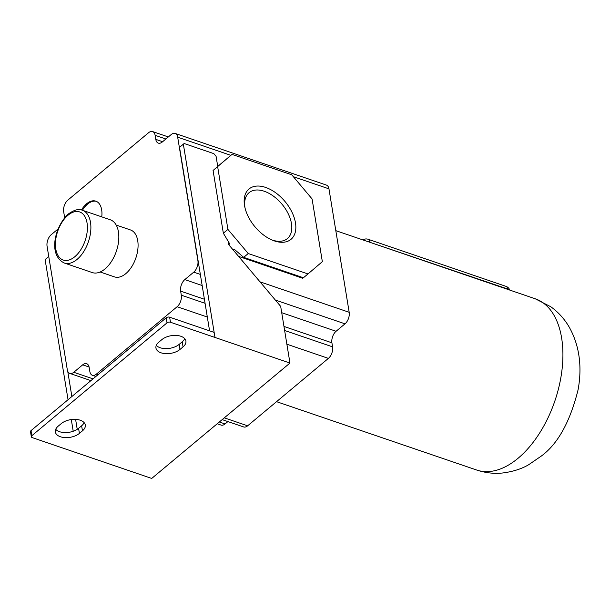 <?xml version="1.0" encoding="UTF-8"?>
<svg xmlns="http://www.w3.org/2000/svg" width="610" height="610" viewBox="0 0 610 610"><rect width="100%" height="100%" fill="white"/><g stroke="black" fill="none" stroke-linecap="round" stroke-linejoin="round"><path stroke-width="0.91" d="M370.049 242.353L507.772 289.033A6.199 3.485 -9.3 0 1 509.365 289.941M507.833 289.414L507.772 289.033A6.199 3.538 -71.1 0 0 505.964 286.349L368.181 239.28A6.199 6.199 0 0 0 362.874 239.905M367.769 241.575A6.199 3.485 170.7 0 1 369.988 241.964A6.199 3.538 -71.1 0 0 368.181 239.28M281.713 312.701L336.087 331.276L345.008 323.834A8.677 4.949 -71.1 0 0 349.179 312.297L328.965 188.856A8.677 4.949 -71.1 0 0 326.434 185.097L175.161 133.43A8.677 4.949 -71.1 0 0 171.196 134.558L162.275 142A8.677 4.949 -71.1 0 1 158.31 143.129A8.677 4.949 -71.1 0 1 155.786 139.37L155.123 135.321A8.677 4.949 -71.1 0 0 152.591 131.562A8.677 4.949 -71.1 0 0 148.626 132.69L67.847 200.118A8.677 4.949 -71.1 0 0 63.669 211.655L64.332 215.704A8.677 4.949 -71.1 0 1 64.439 217.983M336.087 331.276A8.677 4.949 -71.1 0 0 331.916 342.812L332.58 346.854A8.677 4.949 -71.1 0 1 328.401 358.39L247.622 425.818A8.677 4.949 -71.1 0 1 243.657 426.947L222.185 419.619M217.221 423.759L221.087 425.086A8.677 4.949 -71.1 0 0 225.052 423.958L227.911 421.571M303.315 277.725L302.674 278.259L238.548 256.36M58.087 228.963L51.24 234.682A8.677 4.949 -71.1 0 0 47.069 246.211L67.283 369.652A8.677 4.949 -71.1 0 0 69.807 373.411A8.677 4.949 -71.1 0 0 73.772 372.283L82.693 364.841A8.677 4.949 -71.1 0 1 86.658 363.712A8.677 4.949 -71.1 0 1 89.182 367.472L89.845 371.52A8.677 4.949 -71.1 0 0 92.377 375.28A8.677 4.949 -71.1 0 0 96.342 374.151L177.121 306.723A8.677 4.949 -71.1 0 0 181.3 295.187L180.636 291.138A8.677 4.949 -71.1 0 1 184.815 279.601L193.728 272.159A8.677 4.949 -71.1 0 0 197.899 260.623L177.685 137.189A8.677 4.949 -71.1 0 0 175.161 133.43M209.581 330.833L179.538 147.368L184.144 143.51L213.828 153.644L216.085 156.328L217.739 166.446L213.073 170.487L232.006 154.383L291.748 174.788L312.076 198.929L322.347 261.659L307.989 273.943L248.247 253.539L227.919 229.406L217.648 166.675M213.073 170.487L223.344 233.218L229.726 243.878L228.735 244.709L233.256 250.069L234.248 249.238L243.672 257.359L303.414 277.763L307.989 273.943M233.256 250.069L280.684 306.388L289.963 363.049L214.979 337.452L183.351 144.189L179.538 147.368M76.746 452.811L151.715 478.438L289.963 363.049M84.119 422.616A13.633 7.663 -9.3 0 1 81.626 425.788L78.576 428.327A13.633 7.663 -9.3 0 1 55.708 429.318M184.716 338.649A13.633 7.663 -9.3 0 1 182.222 341.821L179.172 344.368A13.633 7.663 -9.3 0 1 156.305 345.351M30.5 431.682A2.478 1.395 -9.3 0 1 31.018 430.622L166.187 317.802A2.478 1.395 -9.3 0 1 169.633 317.192L214.148 332.397L214.979 337.452L170.464 322.248A2.478 1.395 -9.3 0 0 167.01 322.865L31.85 435.685A2.478 1.395 -9.3 0 0 31.331 436.745L30.5 431.682M77.234 429.318L75.602 419.375M71.866 396.53L67.725 371.238M101.756 216.863A20.084 11.453 -71.1 0 0 101.664 209.848A20.084 11.453 -71.1 0 0 95.808 201.148A20.084 11.453 -71.1 0 0 81.465 209.977M116.197 225.075L130.502 229.955A24.789 14.144 108.9 0 1 137.875 249.04A24.789 14.144 108.9 0 1 125.797 273.654A24.789 14.144 108.9 0 1 114.474 276.879L100.17 271.999M82.358 210.237L110.303 219.783A27.892 15.906 108.9 0 1 118.599 241.247A27.892 15.906 108.9 0 1 105.011 268.941A27.892 15.906 108.9 0 1 92.27 272.571L64.325 263.032C47.328 254.789 55.457 225.364 68.358 213.988C74.336 209.794 79.003 208.544 82.358 210.237A27.892 15.906 108.9 0 1 90.661 231.701A27.892 15.906 108.9 0 1 77.073 259.402A27.892 15.906 108.9 0 1 64.325 263.032M96.281 201.331A20.084 11.453 -71.1 0 0 82.449 210.275M68.053 399.71L45.102 259.578L48.754 256.528M73.215 431.255L71.301 419.558M76.753 452.833L32.254 437.614A2.478 1.395 -9.3 0 1 31.331 436.745M158.806 342.179L161.848 339.64A13.633 7.663 -9.3 0 1 176.298 335.416A13.633 7.663 -9.3 0 1 185.905 341.059A13.633 7.663 -9.3 0 1 183.053 346.876L180.003 349.423A13.633 7.663 -9.3 0 1 165.554 353.647A13.633 7.663 -9.3 0 1 155.946 348.005A13.633 7.663 -9.3 0 1 158.806 342.179M58.209 426.146L61.259 423.607A13.633 7.663 -9.3 0 1 75.701 419.383A13.633 7.663 -9.3 0 1 85.308 425.017A13.633 7.663 -9.3 0 1 82.457 430.843L79.407 433.39A13.633 7.663 -9.3 0 1 64.957 437.606A13.633 7.663 -9.3 0 1 55.35 431.971A13.633 7.663 -9.3 0 1 58.209 426.146M183.351 144.189L184.144 143.51M217.732 166.416L232.006 154.383M274.378 240.919A32.78 19.634 -129.9 0 1 272.662 240.279A32.78 19.634 -129.9 0 1 244.785 206.874A32.78 19.634 -129.9 0 1 265.617 187.415A32.78 19.634 -129.9 0 1 295.476 222.863A32.78 19.634 -129.9 0 1 274.378 240.919M243.672 257.359L248.247 253.539M223.344 233.218L227.919 229.406M228.178 241.285L228.735 244.709M245.029 207.964A29.898 17.903 -129.9 0 1 249.071 192.691A29.898 17.903 -129.9 0 1 264.229 191.243A29.898 17.903 -129.9 0 1 288.21 213.729A29.898 17.903 -129.9 0 1 287.386 238.594A29.898 17.903 -129.9 0 1 272.22 240.043A29.898 17.903 -129.9 0 1 271.641 239.837M45.102 259.578L48.754 256.52M476.73 470.043C485.453 472.925 494.123 473.901 502.739 472.979C512.918 471.652 521.527 468.922 528.565 464.797L541.337 456.044C557.792 443.981 570.037 421.929 578.059 389.881C581.33 372.306 581.566 348.653 568.894 326.571C564.189 318.641 558.158 312.038 550.799 306.761L535.229 298.778A90.493 51.614 108.9 0 1 562.161 368.409A90.493 51.614 108.9 0 1 518.073 458.27A90.493 51.614 108.9 0 1 476.73 470.043L276.551 401.67M260.005 281.835L349.179 312.297M177.685 137.189L230.854 155.344M293.349 176.694L328.965 188.856M73.772 372.283L93.033 378.863M219.333 421.998L225.052 423.958M193.728 272.159L200.347 274.424M275.331 300.036L345.008 323.834M184.815 279.601L202.162 285.533M180.636 291.138L204.411 299.258M283.963 326.434L331.916 342.812M181.3 295.187L205.074 303.307M284.626 330.475L332.58 346.854M177.121 306.723L207.324 317.032M286.875 344.208L328.401 358.39M96.342 374.151L98.004 374.715M224.297 417.85L247.622 425.818M82.693 364.841L89.098 367.029M155.123 135.321L165.874 138.996M155.786 139.37L162.626 141.711M74.817 256.719A25.414 14.495 108.9 0 1 55.792 249.017A25.414 14.495 108.9 0 1 68.023 215.231A25.414 14.495 108.9 0 1 87.039 222.94A25.414 14.495 108.9 0 1 74.817 256.719M78.576 428.327L79.407 433.39M81.626 425.788L82.457 430.843M179.172 344.368L180.003 349.423M182.222 341.821L183.053 346.876M31.018 430.622L31.85 435.685M166.187 317.802L167.01 322.865M169.633 317.192L170.464 322.248M509.785 290.085A6.199 6.199 0 0 0 505.964 286.349M535.229 298.778L335.813 230.656M90.92 380.625L69.807 373.411M95.892 376.477L92.377 375.28M168.337 136.945L152.591 131.562"/></g></svg>
